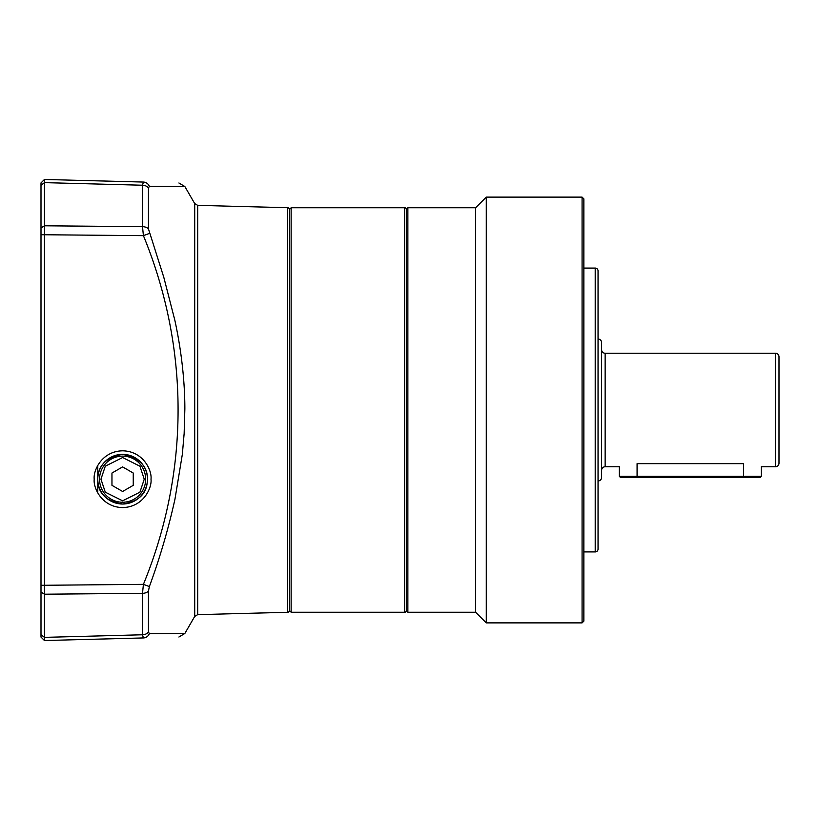 <?xml version="1.0" encoding="UTF-8"?>
<svg xmlns="http://www.w3.org/2000/svg" width="820" height="820" viewBox="0 0 820 820"><rect width="100%" height="100%" fill="white"/><g stroke="black" fill="none" stroke-linecap="round" stroke-linejoin="round"><path stroke-width="1.23" d="M406.453 209.53A1.773 1.773 0 0 0 404.68 207.757L404.68 612.243A1.773 1.773 0 0 0 406.453 610.47M404.68 207.757L291.141 207.757L291.141 612.243L404.68 612.243M291.141 612.243L289.368 610.47L289.368 209.489L289.368 610.47A1.773 1.773 0 0 1 287.635 612.284L197.681 614.641L194.709 616.414L184.859 633.47L149.373 633.634L148.461 632.025L149.373 633.634A7.093 6.673 -91.5 0 1 143.418 637.939C189.635 636.73 189.635 636.73 143.418 637.939L142.506 634.772A7.093 5.494 0 0 0 148.461 632.025L148.461 591.087L149.373 586.556C159.869 557.969 168.397 528.849 174.957 499.185L182.337 454.393L184.151 433.462L184.859 409.047C184.9 380.757 181.179 349.279 174.814 320.128L163.815 277.355L148.461 228.913L148.461 187.975L149.373 186.365L184.859 186.529L178.903 182.983M598.047 549.082A2.839 2.839 0 0 1 595.207 551.922L595.207 268.079A2.839 2.839 0 0 1 598.047 270.918L598.047 549.082M406.453 610.818L406.453 209.182L407.868 207.757L407.868 612.243L406.453 610.818M407.868 612.243L475.641 612.243L475.641 207.757L407.868 207.757M486.28 622.882L486.28 197.118L582.077 197.118L582.077 622.882L486.28 622.882L475.641 612.243M582.077 622.882L583.861 621.109L583.861 198.891L582.077 197.118M598.047 339.039A3.546 3.546 0 0 1 601.593 342.586L601.593 477.414A3.546 3.546 0 0 1 598.047 480.961M601.593 470.321A3.546 3.546 0 0 1 605.139 466.764L605.139 353.236A3.546 3.546 0 0 1 601.593 349.679M637.078 463.659C613.473 467.072 613.473 467.072 637.078 463.659L743.514 463.659C767.12 467.072 767.12 467.072 743.514 463.659L743.514 476.348L637.078 476.348L637.078 463.659M775.453 466.764A3.546 3.546 0 0 0 779 463.218L779 356.782A3.546 3.546 0 0 0 775.453 353.236L775.453 466.764L761.78 466.764M779 463.218L779 383.391M637.078 477.414L620.402 477.414L619.336 476.348L637.078 476.348L637.078 477.414L760.191 477.414L761.257 476.348L761.257 466.601M743.514 477.414L743.514 476.348L761.257 476.348M291.141 207.757L289.368 209.53A1.773 1.773 0 0 0 287.635 207.716L197.681 205.359L197.681 614.641M142.834 637.386L143.418 637.939L44.454 640.533L41 637.078L41 228.103M94.218 479.187C93.08 470.885 101.598 451.195 122.61 450.805C143.613 451.195 152.13 470.885 150.993 479.187C152.13 487.49 143.613 507.18 122.61 507.57C101.598 507.18 93.08 487.49 94.218 479.187M149.804 633.634L174.281 633.481M174.639 186.529L149.373 186.365A7.093 6.673 91.5 0 0 143.418 182.06C189.635 183.27 189.635 183.27 143.418 182.06L142.506 185.228L143.418 182.06L44.454 179.467L41 182.921L41 185.32L44.454 182.635L44.454 179.467L41 182.921M194.709 616.414L194.709 203.585L184.859 186.529M44.454 640.533L44.454 637.365L142.506 634.772L142.506 593.332L143.418 584.352L149.373 586.556M41 634.68L44.454 637.365L44.454 585.275L143.418 584.352C189.666 471.356 189.594 348.162 143.418 235.647L149.373 233.444M41 234.725L143.418 235.647L142.506 226.668A7.093 4.489 0 0 1 148.461 228.913M41 185.32L41 227.97L44.454 225.797L44.454 585.275L41 585.275M142.506 185.228L142.506 226.668L44.454 225.797L44.454 182.635L142.506 185.228A7.093 5.494 0 0 1 148.461 187.975M41 386.046L41 387.798M41 382.386L41 381.218M41 197.2L41 191.798M41 202.202L41 198.788M41 433.954L41 438.782M41 556.636L41 549.185M122.61 502.25A23.062 23.062 0 0 1 99.548 479.187A23.062 23.062 0 0 1 122.61 456.125A23.062 23.062 0 0 1 145.673 479.187A23.062 23.062 0 0 1 122.61 502.25M111.961 485.337L111.961 473.037L122.61 466.898L133.25 473.037L133.25 485.337L122.61 491.477L111.961 485.337L111.961 479.187M97.775 465.442L97.775 479.187C97.867 465.627 106.139 457.345 122.61 454.352A24.836 24.836 0 0 0 97.775 479.187A24.836 24.836 0 0 0 122.61 504.023C105.964 501.317 97.682 493.045 97.775 479.187L97.775 492.933M122.61 454.352C140.876 458.38 149.076 467.81 147.2 482.642C146.011 494.573 137.821 501.707 122.61 504.023A24.836 24.836 0 0 0 147.446 479.187A24.836 24.836 0 0 0 122.61 454.352M287.635 207.716L287.635 612.284M41 592.03L44.454 594.203L142.506 593.332A7.093 4.489 0 0 0 148.461 591.087M44.454 637.365L142.506 634.772M144.248 479.187L139.923 492.174L122.61 500.835L105.288 492.174L100.962 479.187L105.288 466.201L122.61 457.539L139.923 466.201L144.248 479.187M99.548 479.187A23.062 23.062 0 0 1 122.61 456.125A23.062 23.062 0 0 1 145.673 479.187M583.861 551.922L595.207 551.922M475.641 207.757L486.28 197.118M583.861 268.079L595.207 268.079M605.139 466.764L618.813 466.764M605.139 353.236L775.453 353.236M619.336 476.348L619.336 466.601M194.709 203.585L197.681 205.359M184.859 633.47L178.903 637.017"/></g></svg>
